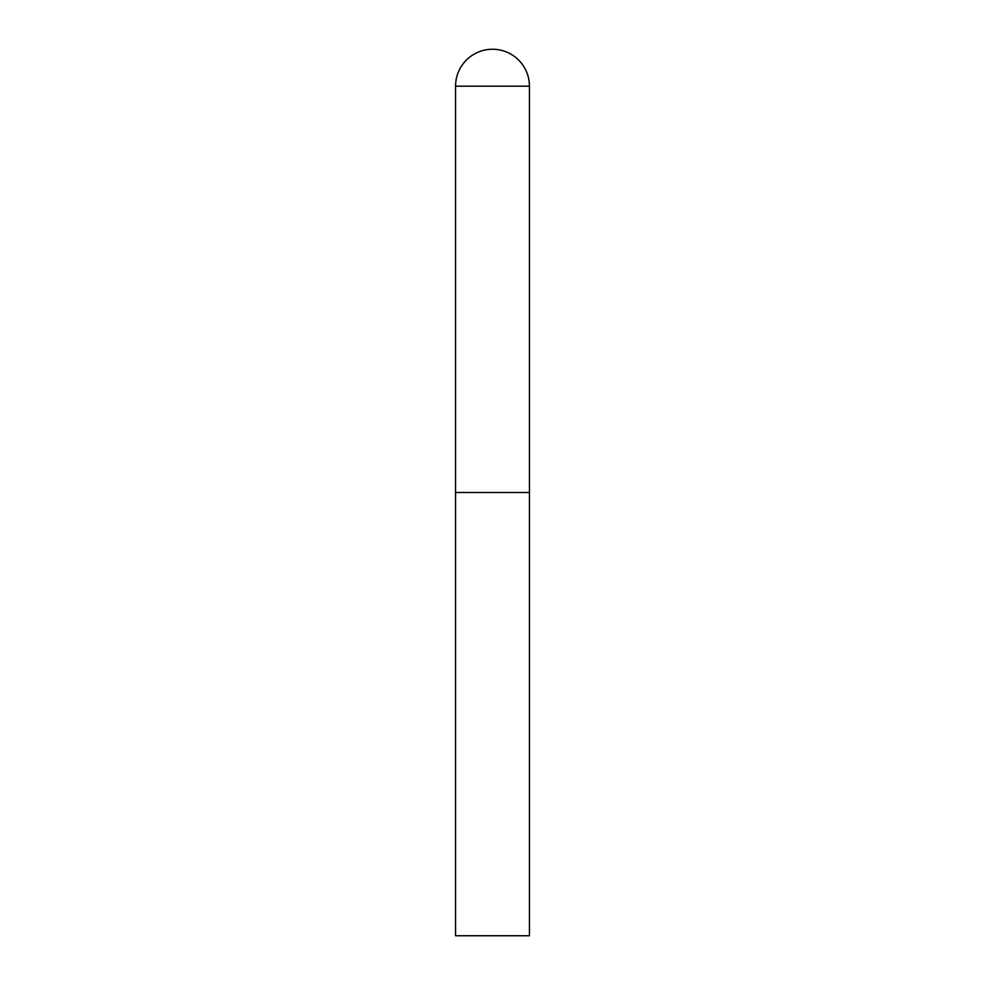 <?xml version="1.0" encoding="UTF-8"?>
<svg xmlns="http://www.w3.org/2000/svg" width="985" height="985" viewBox="0 0 985 985"><rect width="100%" height="100%" fill="white"/><g stroke="black" fill="none" stroke-linecap="round" stroke-linejoin="round"><path stroke-width="1.48" d="M455.562 86.188L455.562 935.75L529.438 935.75L529.438 492.5L455.562 492.5L529.438 492.5L529.438 86.188A36.938 36.938 0 0 0 492.5 49.25A36.938 36.938 0 0 0 455.562 86.188L529.438 86.188"/></g></svg>
